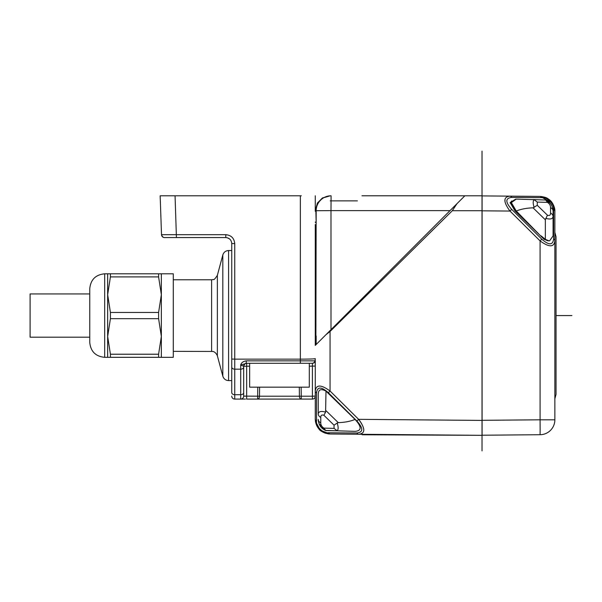 <?xml version="1.0" encoding="UTF-8"?>
<svg xmlns="http://www.w3.org/2000/svg" width="602" height="602" viewBox="0 0 602 602"><rect width="100%" height="100%" fill="white"/><g stroke="black" fill="none" stroke-linecap="round" stroke-linejoin="round"><path stroke-width="0.9" d="M315.275 360.417L315.275 396.108L315.275 360.432L314.936 360.854L300.36 360.854L300.36 359.146A14.915 0.519 0 0 0 315.275 358.626A14.915 0.519 0 0 1 300.36 359.146L300.36 195.8L160.155 195.8L161.517 234.682A2.98 2.98 0 0 0 164.496 237.564L225.78 237.564C229.407 237.918 231.394 239.905 231.747 243.524L231.747 250.537L228.587 250.537C225.675 250.71 223.748 252.185 222.823 254.962L222.823 376.175C223.748 378.944 225.675 380.419 228.587 380.592L228.587 250.537M315.403 421.039L320.181 430.152L330.054 434.004A2.98 2.099 -89.5 0 1 328.361 432.748C322.981 433.621 315.606 426.133 316.532 420.813A2.98 2.107 0 0 1 315.275 419.09C315.448 423.063 316.622 426.276 318.804 428.729C320.038 431.16 323.786 432.913 330.054 434.004L358.634 434.253L330.054 434.004C320.986 433.214 316.058 428.24 315.275 419.09A2.98 2.107 0 0 0 316.532 420.813L316.532 392.835A2.98 2.107 180 0 1 315.275 391.112L315.275 419.09L315.275 396.108L312.408 396.206L312.408 363.292A2.867 2.867 0 0 0 315.275 360.432L315.275 360.44A2.867 2.867 0 0 1 312.408 363.292A2.867 2.867 0 0 0 315.275 360.432L315.275 360.44C314.229 364.21 311.219 363.187 312.333 363.292L312.333 363.292M482.021 151.094L482.021 210.715L452.328 210.715L330.054 331.476L330.054 391.007C320.956 384.385 316.027 384.422 315.275 391.112L315.275 363.232M315.275 345.397L315.275 336.593L315.847 335.999L315.869 344.795L315.275 345.397L325.953 334.712L316.155 344.51L316.155 335.999L315.275 336.593L315.275 228.971L315.275 336.593L315.275 330.325L315.869 330.325L315.275 328.256L315.275 330.325M315.275 396.221A2.867 2.867 0 0 1 312.408 399.088L301.248 399.088L301.248 396.206L299.412 396.206A2.98 1.836 90 0 0 301.248 399.088L246.579 399.088M301.286 195.8L300.36 195.8M231.747 359.04L234.735 359.146L234.735 369.176A2.98 2.107 180 0 1 231.747 367.062L231.747 243.524C231.394 239.905 229.407 237.918 225.78 237.564L195.951 237.564L225.78 237.564L225.78 234.682C231.221 235.216 234.201 238.204 234.735 243.629L231.747 243.524L231.747 250.537M231.747 367.062L231.747 392.609A2.98 2.107 0 0 0 234.735 394.716L234.735 399.088A2.98 2.98 180 0 1 231.747 396.108A2.98 2.98 180 0 0 234.735 399.088L243.682 399.088M231.747 247.851L231.747 383.278M315.275 243.705L315.275 228.971M315.29 243.697L315.884 298.705L315.275 298.705M315.275 249.454L315.275 245.729M315.275 251.644L315.275 295.251L315.877 295.251M315.275 315.568L315.275 328.256M315.275 224.576L315.275 243.05L315.275 224.576M179.546 195.8L198.803 195.8L179.546 195.8M225.78 234.682L161.517 234.682A2.98 2.98 0 0 0 164.496 237.564A2.98 2.98 0 0 1 161.517 234.682A2.98 2.98 0 0 0 164.496 237.564L164.496 237.564A2.98 2.98 0 0 1 161.517 234.682L161.517 234.682C162.668 238.497 165.723 237.444 164.496 237.564L168.033 237.564M227.654 237.865L229.738 239.062M229.272 238.693L227.466 237.805L229.761 239.077M185.393 237.564L225.78 237.564M173.248 237.564L168.688 237.564M315.501 224.809L315.32 242.455M315.516 222.529L315.275 222.048M315.869 210.715L315.275 211.31L315.869 210.715L316.155 222.642L316.155 210.715L315.869 344.795M315.275 335.878L315.877 335.878L315.869 330.325M315.275 319.737L315.847 319.519L315.899 317.374L315.847 311.61L315.275 311.392M315.847 311.61L315.884 298.705M315.275 195.8L315.275 210.708L317.389 203.055L322.529 197.915L330.189 195.8L322.657 198.043L317.608 203.273L315.568 210.79M482.021 199.977L482.021 210.715L482.021 195.8L361.975 195.8M322.619 198.066L321.498 198.848M362.502 195.785L464.864 195.8L450.048 210.625L456.903 203.762L452.328 210.715M330.054 331.476L325.953 334.712L456.903 203.762M482.021 210.715L482.021 450.906M482.021 435.329L482.021 420.414L358.634 419.338C365.489 428.586 365.489 433.56 358.634 434.253L482.021 435.329L362.103 434.772L362.103 434.283L358.649 434.253A2.98 2.099 -89.5 0 1 356.941 432.996L328.361 432.748M320.776 417.412C320.761 415.267 321.799 414.56 323.884 415.282L334.05 425.178L334.05 428.383L323.884 428.112C321.799 426.75 320.761 425.004 320.776 422.875L320.776 417.412A5.967 4.222 180 0 1 318.255 413.965L318.255 394.566C318.24 389.532 320.821 388.388 325.991 391.134L355.052 419.428C350.394 421.355 344.803 422.423 338.271 422.642L337.18 423.048C338.444 426.893 338.444 429.482 337.18 430.799L325.991 430.603L319.015 423.62L320.7 426.667M318.277 420.188L318.255 419.752M325.562 430.43L355.052 431.363L325.599 430.445C321.062 428.481 318.616 424.809 318.255 419.428A5.967 4.222 0 0 0 320.776 422.875A5.967 4.222 0 0 1 318.255 419.428C317.886 419.647 319.098 425.561 321.22 427.307L325.599 430.445L322.522 428.579M355.052 431.363C361.794 430.761 361.794 426.78 355.052 419.428M362.103 434.283L417.585 434.772M359.988 421.122L361.712 423.846M319.18 424.049L319.647 425.035M322.657 428.684L323.206 429.106M318.255 413.965C318.601 411.467 321.054 410.85 325.599 412.129L325.991 391.134M323.884 428.112L325.599 430.445M323.884 415.282L325.599 412.129M334.05 425.178L337.18 423.048M334.05 428.383L337.18 430.799M482.082 195.906L540.077 196.41L482.082 195.906L482.082 210.82L509.977 211.061L540.077 240.898C549.144 247.467 554.073 247.43 554.863 240.792L554.863 419.805A14.915 14.915 0 0 1 540.077 434.719L482.082 435.223L540.077 434.719L540.129 430.355L540.077 419.805L482.082 420.316L482.082 210.82M482.082 420.316L482.082 435.223M482.021 420.414L482.021 431.152M511.677 197.411A2.98 2.099 90.5 0 0 509.977 196.147C503.204 196.884 503.204 201.858 509.977 211.061L511.677 209.338C505.259 202.152 505.259 198.171 511.677 197.411L541.777 197.667A2.98 2.099 -89.5 0 0 540.077 196.41L552.282 202.934M504.988 201.091L504.988 199.887M548.384 240.853L544.14 239.34L515.086 211.039L516.275 211.039C520.933 209.12 526.524 208.051 533.063 207.833L537.277 205.297L537.277 202.091L534.147 199.668C532.89 200.993 532.89 203.574 534.147 207.427M515.681 199.127L510.142 202.603L515.086 211.039M541.777 197.667C547.158 196.801 554.532 204.274 553.599 209.601L553.599 239.069A2.98 2.107 0 0 1 554.863 240.792L554.863 211.325C554.073 202.234 549.144 197.26 540.077 196.41C547.248 197.351 547.06 198.058 550.589 200.872C550.943 200.624 555.217 206.569 554.863 211.325L554.863 315.568M549.024 240.853L545.284 239.31M548.633 199.202L552.026 202.581L553.772 205.726L554.863 211.325A2.98 2.107 180 0 0 553.599 209.601L553.599 239.069C552.817 245.36 548.873 245.39 541.777 239.175L540.077 240.898L540.077 419.805L554.863 419.805L554.863 398.765L556.052 394.333L556.052 236.797L554.863 232.364M511.331 203.363L516.275 211.039L511.331 202.603L516.275 199.112L534.147 199.668M548.249 240.845L548.445 240.838C546.488 240.695 544.058 239.047 541.145 235.909L545.337 239.34L545.337 219.783L547.444 215.192L537.277 205.297M545.728 218.345C550.273 219.625 552.726 219.008 553.072 216.509L553.072 211.039A5.967 4.222 180 0 0 550.552 207.6L550.552 213.063A5.967 4.222 0 0 1 553.072 216.509L553.072 235.909L549.581 240.853L548.979 240.853M511.331 202.603L511.331 203.446L516.275 211.039L541.145 236.42M511.76 200.933L510.165 203.062M537.277 202.091L547.444 202.362L545.728 200.03L533.063 199.548M545.728 200.03L545.728 200.03C550.266 201.994 552.711 205.666 553.072 211.039C553.441 210.828 552.23 204.913 550.108 203.167L545.728 200.03M315.433 295.251L315.824 295.251L315.275 294.19M315.275 302.874L315.839 302.061M161.351 357.325L173.286 357.325L173.286 273.805L161.351 273.805L161.351 357.325L158.597 357.325L158.597 354.224L161.351 336.443L158.597 318.669L158.597 312.461L161.351 294.687L158.597 276.905L158.597 273.805L161.351 273.805M158.597 276.905L110.414 276.905L107.66 294.687L107.66 273.805L158.597 273.805M158.597 318.669L110.414 318.669L107.66 336.443L107.66 294.687L110.414 312.461L158.597 312.461M158.597 357.325L107.66 357.325L107.66 336.443L110.414 354.224L158.597 354.224M104.673 357.325L104.673 273.805C95.613 274.685 90.646 279.659 89.758 288.719L89.758 342.41C90.646 351.47 95.613 356.444 104.673 357.325L107.66 357.325M89.758 338.836L89.758 315.568M89.758 337.195L30.1 337.195L30.1 293.942L89.758 293.942M110.414 312.461L110.414 318.669M110.414 354.224L110.414 357.325M110.414 273.805L110.414 276.905M330.189 200.872L357.4 200.872L330.189 200.872M315.275 358.709A14.915 10.55 180 0 1 314.936 360.854L315.275 360.432M300.819 363.292L303.882 363.292M314.936 360.854A2.867 2.829 90 0 1 312.137 363.292L248.634 363.292M309.308 363.292L309.308 387.154L249.649 387.154L249.649 363.292L246.662 363.292A2.98 2.98 0 0 0 243.682 366.272A2.98 2.98 0 0 1 243.727 365.76M245.39 399.088L244.337 399.088M267.664 360.854L300.36 360.854L300.36 363.292L300.36 360.854L246.233 360.854C243.193 361.32 241.349 362.697 240.695 365L243.682 366.272L243.682 396.108A2.98 2.98 180 0 1 240.695 399.088A2.98 2.98 0 0 0 243.682 396.108L243.682 367.062A2.98 2.107 180 0 1 240.695 369.176L234.735 369.176L234.735 394.716L240.695 394.716A2.98 2.107 0 0 0 243.682 392.609A2.98 2.107 0 0 1 240.695 394.716L240.695 365L246.662 363.292L246.662 396.206L243.682 396.108L259.485 396.206L259.597 387.154M246.233 360.854L246.233 363.292L258.89 363.292L246.662 363.292A2.98 2.98 0 0 0 244.547 364.172M299.299 387.154L299.412 396.206L259.485 396.206A2.98 1.836 90 0 1 257.648 399.088L257.761 387.154M242.734 398.283A2.98 2.98 0 0 0 243.682 396.108A2.98 2.98 180 0 1 240.695 399.088L240.695 394.716M243.682 381.487L243.682 392.609M556.052 315.568L571.9 315.568M315.275 366.069L309.308 366.174M312.408 399.088L312.408 396.206L315.275 396.108M300.36 359.146L234.735 359.146L234.735 243.629M176.424 237.564L175.062 195.8M160.155 195.8L161.517 234.682A2.98 2.98 0 0 0 164.496 237.564A2.98 2.98 0 0 1 161.517 234.682A2.98 2.98 0 0 0 164.496 237.564L164.496 237.564M315.847 319.519L315.847 329.166M316.163 210.715A14.915 14.915 -90 0 1 331.077 195.8L330.987 210.625L316.163 210.715M330.995 329.67L330.987 210.625L450.048 210.625M356.941 421.061L358.634 419.338L330.054 391.007L328.361 392.73L356.941 421.061C363.36 428.248 363.36 432.228 356.941 432.996M316.532 392.835C317.322 386.544 321.265 386.514 328.361 392.73M338.271 422.642L325.991 410.684M554.863 419.805A14.915 14.915 0 0 1 540.077 434.719M541.777 239.175L511.677 209.338M547.444 202.362C549.528 203.724 550.567 205.47 550.552 207.6A5.967 4.222 180 0 1 551.763 208.405M550.552 213.063C550.567 215.207 549.528 215.915 547.444 215.192M533.063 207.833L545.337 219.783M315.275 332.424L315.884 332.424M315.884 319.113L315.275 319.113M315.899 317.374L315.275 317.374M315.899 313.755L315.275 313.755M315.869 300.804L315.275 300.804M315.275 312.017L315.884 312.017M173.286 351.357L212.611 351.448C212.258 351.455 215.313 351.147 217.36 355.782L217.36 275.347L222.823 254.962M211.603 351.357L211.603 279.772L213.371 279.501C213.823 280.103 215.155 278.718 217.36 275.347M301.135 387.154L301.248 396.206L312.408 396.206M249.649 366.174L243.682 366.272M246.662 396.206L246.662 399.088M315.41 421.099L315.591 422.168M322.078 431.611L322.973 432.146M324.493 432.876L325.614 433.289M327.977 433.839L329.174 433.974M547.685 198.57L545.705 197.569L540.077 196.41M231.747 380.592L228.587 380.592M217.36 355.782L222.823 376.175M173.286 279.772L211.603 279.772M104.673 273.805L107.66 273.805M243.69 366.016C244.638 363.962 245.624 363.051 246.662 363.292M245.052 399.088L244.367 399.088"/></g></svg>

